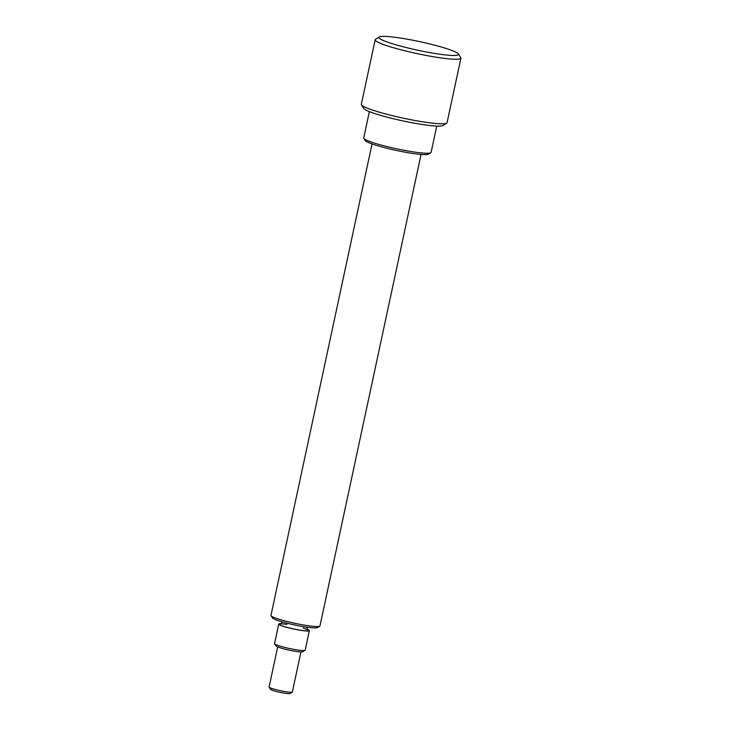 <?xml version="1.0" encoding="UTF-8"?>
<svg xmlns="http://www.w3.org/2000/svg" width="730" height="730" viewBox="0 0 730 730"><rect width="100%" height="100%" fill="white"/><g stroke="black" fill="none" stroke-linecap="round" stroke-linejoin="round"><path stroke-width="1.09" d="M281.379 623.712A15.659 1.697 12.1 0 0 278.732 624.086L274.553 643.568A15.659 1.697 12.1 0 0 274.608 643.769A15.659 1.697 12.1 0 0 280.229 646.159A15.659 1.697 12.1 0 0 295.531 649.663A15.659 1.697 12.1 0 0 305.049 650.293A15.659 1.697 12.1 0 0 305.176 650.129L309.347 630.647A15.659 1.697 12.1 0 0 307.093 629.223M278.732 624.086A15.659 1.697 12.1 0 0 284.399 626.678A15.659 1.697 12.1 0 0 300.477 630.3A15.659 1.697 12.1 0 0 309.347 630.647M305.049 650.293L302.831 651.707A13.779 1.487 -167.9 0 1 294.455 651.151A13.779 1.487 -167.9 0 1 280.995 648.067A13.779 1.487 -167.9 0 1 276.04 645.968L274.608 643.769M277.674 646.917L269.087 686.976A11.899 1.287 12.1 0 0 269.133 687.131A11.899 1.287 12.1 0 0 273.403 688.947A11.899 1.287 12.1 0 0 285.029 691.602A11.899 1.287 12.1 0 0 292.265 692.086A11.899 1.287 12.1 0 0 292.365 691.967L300.952 651.908M292.265 692.086L290.047 693.5A10.019 1.086 -167.9 0 1 283.961 693.098A10.019 1.086 -167.9 0 1 274.17 690.854A10.019 1.086 -167.9 0 1 270.565 689.321L269.133 687.131M319.767 626.176L317.55 627.59A23.177 2.509 -167.9 0 1 303.47 626.65A23.177 2.509 -167.9 0 1 280.822 621.467A23.177 2.509 -167.9 0 1 272.5 617.936L271.058 615.737A25.057 2.71 12.1 0 0 280.055 619.56A25.057 2.71 12.1 0 0 304.538 625.163A25.057 2.71 12.1 0 0 319.767 626.176A25.057 2.71 12.1 0 0 319.977 625.92L421.046 154.441M372.054 143.938L270.976 615.417A25.057 2.71 12.1 0 0 271.058 615.737M430.819 152.734L428.601 154.149A32.567 3.522 -167.9 0 1 408.809 152.835A32.567 3.522 -167.9 0 1 376.981 145.544A32.567 3.522 -167.9 0 1 365.283 140.58L363.85 138.381A34.447 3.732 12.1 0 0 376.215 143.637A34.447 3.732 12.1 0 0 409.886 151.338A34.447 3.732 12.1 0 0 430.819 152.734A34.447 3.732 12.1 0 0 431.101 152.378L436.741 126.062M369.371 111.617L363.732 137.943A34.447 3.732 12.1 0 0 363.85 138.381M446.714 123.142L443.019 125.496A40.716 4.407 -167.9 0 1 418.281 123.854A40.716 4.407 -167.9 0 1 378.496 114.738A40.716 4.407 -167.9 0 1 363.878 108.533L361.478 104.874A43.846 4.745 12.1 0 0 377.218 111.553A43.846 4.745 12.1 0 0 420.069 121.372A43.846 4.745 12.1 0 0 446.714 123.142A43.846 4.745 12.1 0 0 447.07 122.695L460.913 58.154A43.846 4.745 -167.9 0 1 436.056 57.177A43.846 4.745 -167.9 0 1 391.052 47.021A43.846 4.745 -167.9 0 1 375.165 39.776A43.846 4.745 -167.9 0 1 375.53 39.32L379.217 36.965A40.716 4.407 12.1 0 0 393.634 44.11A40.716 4.407 12.1 0 0 437.361 53.856A40.716 4.407 12.1 0 0 458.367 53.938A40.716 4.407 12.1 0 0 443.749 47.724A40.716 4.407 12.1 0 0 403.964 38.617A40.716 4.407 12.1 0 0 379.217 36.965M375.165 39.776L361.332 104.308A43.846 4.745 12.1 0 0 361.478 104.874M458.367 53.938L460.767 57.597A43.846 4.745 -167.9 0 1 460.913 58.154M286.972 624.415A15.029 1.624 12.1 0 0 284.791 626.705A15.029 1.624 12.1 0 0 303.215 630.611A15.029 1.624 12.1 0 0 307.239 629.424M282.364 621.923L280.877 623.949M303.087 627.992L307.449 629.643L306.919 627.189"/></g></svg>
